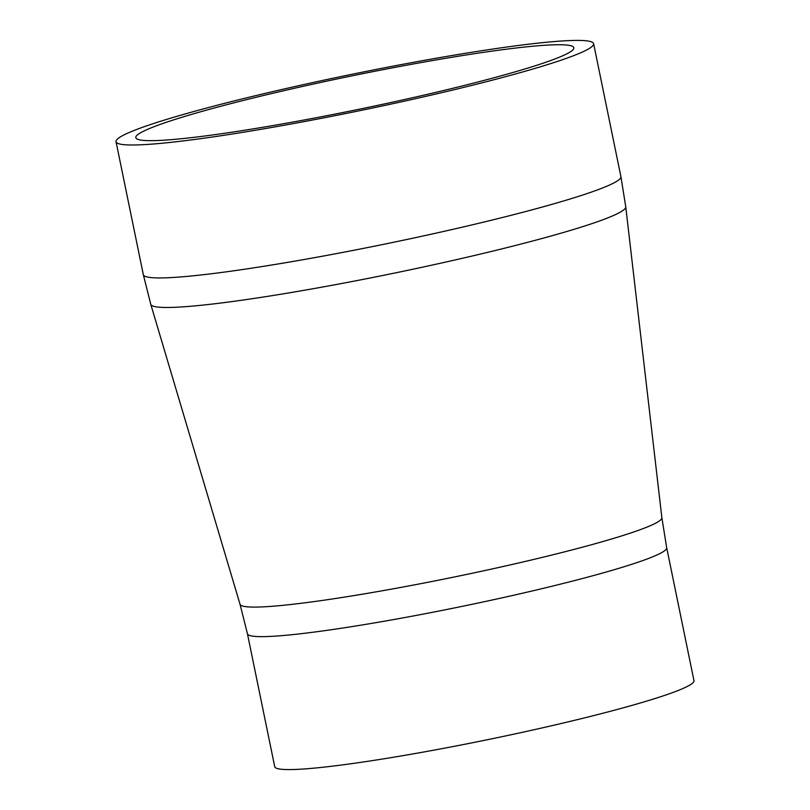 <?xml version="1.0" encoding="UTF-8"?>
<svg xmlns="http://www.w3.org/2000/svg" width="810" height="810" viewBox="0 0 810 810"><rect width="100%" height="100%" fill="white"/><g stroke="black" fill="none" stroke-linecap="round" stroke-linejoin="round"><path stroke-width="1.21" d="M666.681 547.702A213.992 16.332 -11.6 0 1 544.958 587.938A213.992 16.332 -11.6 0 1 318.634 631.496A213.992 16.332 -11.6 0 1 247.435 633.764L274.722 766.706A213.992 16.332 -11.6 0 0 345.931 764.438A213.992 16.332 -11.6 0 0 572.245 720.88A213.992 16.332 -11.6 0 0 693.967 680.643L666.681 547.702L661.871 517.722L625.755 206.844A242.453 18.509 -11.6 0 1 487.114 252.477A242.453 18.509 -11.6 0 1 231.407 301.654A242.453 18.509 -11.6 0 1 150.771 304.337L143.319 274.661A243.769 18.61 -11.6 0 0 224.431 272.079A243.769 18.61 -11.6 0 0 482.244 222.456A243.769 18.61 -11.6 0 0 620.905 176.631L625.755 206.844M197.144 139.138A243.769 18.61 -11.6 0 0 454.957 89.515A243.769 18.61 -11.6 0 0 593.619 43.679A243.769 18.61 -11.6 0 0 512.507 46.261A243.769 18.61 -11.6 0 0 254.684 95.884A243.769 18.61 -11.6 0 0 116.032 141.72A243.769 18.61 -11.6 0 0 197.144 139.138M210.205 135.29A223.58 17.071 -11.6 0 0 446.664 89.778A223.58 17.071 -11.6 0 0 573.844 47.739A223.58 17.071 -11.6 0 0 499.446 50.109A223.58 17.071 -11.6 0 0 262.987 95.62A223.58 17.071 -11.6 0 0 135.807 137.66A223.58 17.071 -11.6 0 0 210.205 135.29M247.435 633.764L240.043 604.311A215.318 16.433 -11.6 0 0 311.658 601.921A215.318 16.433 -11.6 0 0 538.741 558.242A215.318 16.433 -11.6 0 0 661.871 517.722M620.905 176.631L593.619 43.679M143.319 274.661L116.032 141.72M240.043 604.311L150.771 304.337"/></g></svg>
